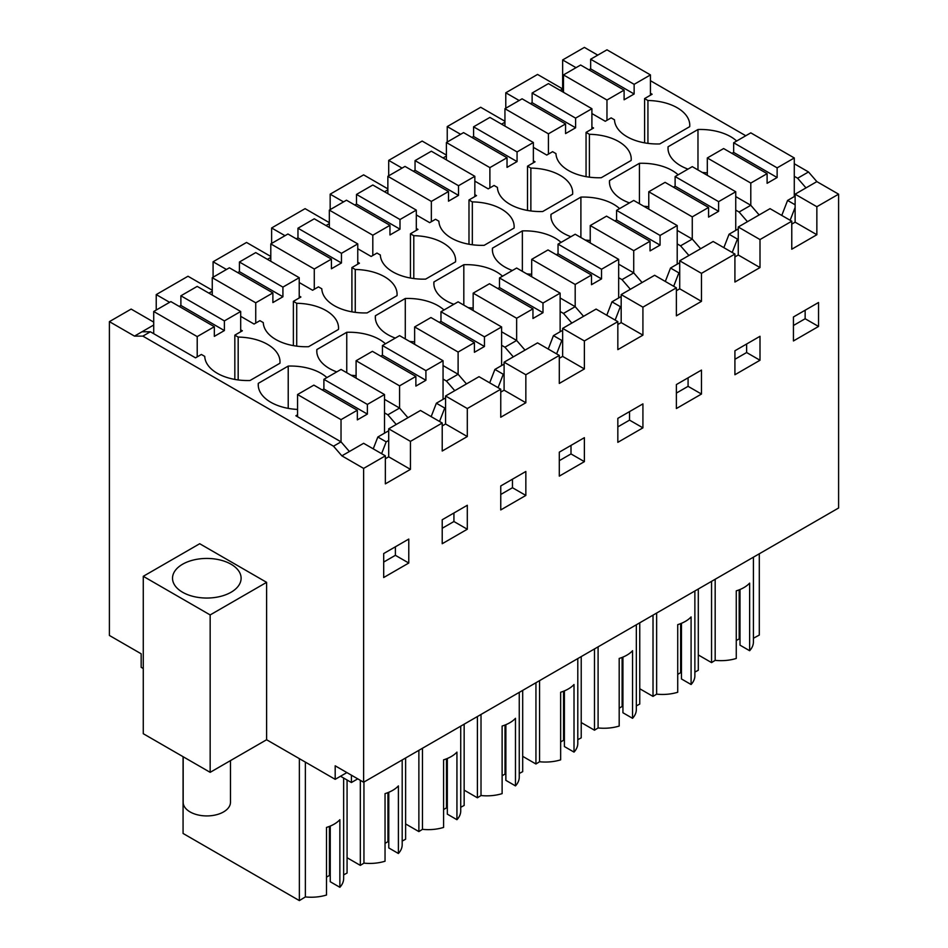 <?xml version="1.0" encoding="UTF-8"?>
<svg xmlns="http://www.w3.org/2000/svg" width="948" height="948" viewBox="0 0 948 948"><rect width="100%" height="100%" fill="white"/><g stroke="black" fill="none" stroke-linecap="round" stroke-linejoin="round"><path stroke-width="1.42" d="M561.809 88.437L562.638 87.951L562.638 59.949L584.383 47.4L597.761 55.126M650.447 80.71L745.78 135.754M794.282 163.755L808.502 171.967L797.624 178.236L794.282 176.304M210.16 772.336L143.267 733.705L143.267 576.313L210.16 614.932L210.16 772.336L266.613 739.748L335.189 779.327L335.189 765.818L363.617 782.23L838.601 507.998L838.601 194.174L816.856 181.613L808.502 171.967M153.718 322.119L131.144 309.084L109.399 321.633L109.399 635.456L141.169 653.8L141.169 667.321L143.267 668.53M346.885 772.573L335.189 779.327M212.257 290.254L188 276.247L156.23 294.591L156.23 310.043M270.796 256.458L246.539 242.451L213.087 261.767L213.087 277.219M329.335 222.662L305.078 208.655L271.626 227.97L271.626 243.423M387.862 188.865L363.617 174.859L330.165 194.174L330.165 209.627M446.401 155.069L422.156 141.062L388.704 160.378L388.704 175.83M504.94 121.273L480.695 107.266L447.243 126.582L447.243 142.034M560.138 90.368L562.638 88.922L537.552 74.442L505.782 92.785L505.782 108.238M562.638 59.949L576.017 67.675M299.224 296.049L300.895 297.008L293.37 301.357L296.712 303.289A42.873 24.755 180 0 1 338.543 328.032A42.873 24.755 180 0 1 338.472 329.442L308.562 346.707A42.873 24.755 180 0 1 287.41 344.266A42.873 24.755 180 0 1 267.549 332.795A42.873 24.755 180 0 1 263.271 322.593L259.918 320.661L254.064 324.05L240.685 316.324M238.173 379.935L238.173 337.085L234.831 335.154L242.356 330.805L240.685 329.845M238.173 337.085A42.873 24.755 180 0 1 280.004 361.828A42.873 24.755 180 0 1 279.933 363.238L250.023 380.504A42.873 24.755 180 0 1 204.732 356.389L201.379 354.457L195.525 357.846L150.377 331.776L142.852 336.113L333.506 446.2L341.031 441.851L349.397 451.509L341.873 455.846L363.617 468.407L385.362 455.846L385.362 483.859L410.448 469.367L388.704 456.817L388.704 428.816L396.228 424.467L387.862 414.809L384.521 412.878M297.553 414.809L295.883 415.781L341.031 441.851L341.031 419.644L357.349 410.223L313.859 385.125L297.553 394.534L341.031 419.644M297.553 409.429A42.873 24.755 180 0 1 258.235 384.758A42.873 24.755 180 0 1 258.306 383.348L288.216 366.082A42.873 24.755 180 0 1 326.906 377.588M384.521 399.357L399.57 408.055L387.862 414.809M356.093 375.633A42.873 24.755 180 0 1 351.056 375.207M336.765 371.889A42.873 24.755 180 0 1 316.774 350.961A42.873 24.755 180 0 1 316.845 349.551L346.755 332.286A42.873 24.755 180 0 1 385.445 343.792M443.06 365.561L458.109 374.259L446.401 381.013L443.06 379.082M414.632 341.837A42.873 24.755 180 0 1 409.583 341.41M395.304 338.092A42.873 24.755 180 0 1 375.313 317.165A42.873 24.755 180 0 1 375.384 315.755L405.282 298.49A42.873 24.755 180 0 1 443.984 309.996M501.599 331.776L516.648 340.462L504.94 347.217L501.599 345.285M473.159 308.041A42.873 24.755 180 0 1 468.122 307.614M453.843 304.296A42.873 24.755 180 0 1 433.852 283.369A42.873 24.755 180 0 1 433.911 281.959L463.821 264.693A42.873 24.755 180 0 1 502.523 276.2M560.138 297.98L575.187 306.666L563.479 313.421L560.138 311.489M531.698 274.245A42.873 24.755 180 0 1 526.661 273.818M512.382 270.5A42.873 24.755 180 0 1 492.379 249.573A42.873 24.755 180 0 1 492.45 248.163L522.36 230.897A42.873 24.755 180 0 1 561.062 242.404M618.665 264.184L633.726 272.87L622.018 279.624L618.665 277.693M590.237 240.448A42.873 24.755 180 0 1 585.2 240.022M570.921 236.704A42.873 24.755 180 0 1 550.918 215.777A42.873 24.755 180 0 1 550.989 214.367L580.899 197.101A42.873 24.755 180 0 1 619.601 208.607M677.204 230.388L692.265 239.074L680.557 245.828L677.204 243.897M648.776 206.652A42.873 24.755 180 0 1 643.739 206.226M629.448 202.908A42.873 24.755 180 0 1 609.457 181.98A42.873 24.755 180 0 1 609.528 180.57L639.438 163.305A42.873 24.755 180 0 1 678.128 174.811M735.743 196.592L750.792 205.278L739.085 212.032L735.743 210.101M707.315 172.856A42.873 24.755 180 0 1 702.278 172.429M687.987 169.111A42.873 24.755 180 0 1 667.996 148.184A42.873 24.755 180 0 1 668.067 146.774L697.977 129.509A42.873 24.755 180 0 1 736.667 141.015M647.934 143.361L647.934 100.512L644.593 98.58L652.117 94.231L650.447 93.271M647.934 100.512A42.873 24.755 180 0 1 689.765 125.255A42.873 24.755 180 0 1 689.694 126.665L659.784 143.93A42.873 24.755 180 0 1 638.632 141.489A42.873 24.755 180 0 1 618.771 130.018A42.873 24.755 180 0 1 614.494 119.815L611.14 117.884L605.286 121.273L591.908 113.547M589.407 177.157L589.407 134.308L586.054 132.376L593.578 128.027L591.908 127.068M589.407 134.308A42.873 24.755 180 0 1 631.226 159.051A42.873 24.755 180 0 1 631.155 160.461L601.245 177.726A42.873 24.755 180 0 1 580.093 175.285A42.873 24.755 180 0 1 560.244 163.814A42.873 24.755 180 0 1 555.955 153.612L552.613 151.68L546.759 155.069L533.369 147.343M530.868 210.954L530.868 168.104L527.515 166.173L535.051 161.824L533.369 160.864M530.868 168.104A42.873 24.755 180 0 1 572.687 192.847A42.873 24.755 180 0 1 572.616 194.257L542.718 211.523A42.873 24.755 180 0 1 521.566 209.081A42.873 24.755 180 0 1 501.705 197.611A42.873 24.755 180 0 1 497.416 187.408L494.074 185.476L488.22 188.865L474.841 181.139M472.329 244.75L472.329 201.9L468.987 199.969L476.512 195.62L474.841 194.66M472.329 201.9A42.873 24.755 180 0 1 514.148 226.643A42.873 24.755 180 0 1 514.089 228.053L484.179 245.319A42.873 24.755 180 0 1 463.027 242.878A42.873 24.755 180 0 1 443.166 231.407A42.873 24.755 180 0 1 438.877 221.204L435.535 219.272L429.681 222.662L416.302 214.935M413.79 278.546L413.79 235.697L410.448 233.765L417.973 229.416L416.302 228.456M413.79 235.697A42.873 24.755 180 0 1 455.621 260.439A42.873 24.755 180 0 1 455.55 261.849L425.64 279.115A42.873 24.755 180 0 1 404.488 276.674A42.873 24.755 180 0 1 384.627 265.203A42.873 24.755 180 0 1 380.338 255L376.996 253.069L371.142 256.458L357.763 248.732M355.251 312.342L355.251 269.493L351.909 267.561L359.434 263.212L357.763 262.252M355.251 269.493A42.873 24.755 180 0 1 397.082 294.236A42.873 24.755 180 0 1 397.011 295.646L367.101 312.911A42.873 24.755 180 0 1 345.949 310.47A42.873 24.755 180 0 1 326.088 298.999A42.873 24.755 180 0 1 321.799 288.796L318.457 286.865L312.603 290.254L299.224 282.528M816.856 181.613L795.123 194.174L795.123 222.176L816.856 234.725L816.856 206.723L795.123 194.174M797.624 178.236L805.99 187.894M838.601 194.174L816.856 206.723M410.448 469.367L410.448 441.365L442.218 423.021L442.218 451.023L467.305 436.542L467.305 408.541L500.757 389.225L500.757 417.227L525.844 402.746L525.844 374.744L559.296 355.429L559.296 383.43L584.383 368.95L584.383 340.948L617.835 321.633L617.835 349.634L642.922 335.154L642.922 307.152L676.374 287.837L676.374 315.838L701.461 301.357L701.461 273.356L734.913 254.04L734.913 282.042L760 267.561L760 239.56L791.77 221.204L791.77 249.217L816.856 234.725M363.617 782.23L363.617 468.407M818.539 326.456L818.539 302.495L793.44 316.976L793.44 340.948L818.539 326.456L805.148 318.741L805.148 310.221M760 360.252L760 336.291L734.913 350.772L734.913 374.744L760 360.252L746.621 352.538L746.621 344.017M584.383 461.64L584.383 437.68L559.296 452.16L559.296 476.133L584.383 461.64L571.004 453.926L571.004 445.406M467.305 529.233L467.305 505.272L442.218 519.753L442.218 543.725L467.305 529.233L453.926 521.519L453.926 512.998M642.922 427.844L617.835 442.337L617.835 418.364L642.922 403.884L642.922 427.844L629.543 420.13L629.543 411.61M525.844 495.437L525.844 471.476L500.757 485.957L500.757 509.929L525.844 495.437L512.465 487.722L512.465 479.202M408.778 563.029L383.691 577.522L383.691 553.549L408.778 539.068L408.778 563.029L395.387 555.315L395.387 546.795M701.461 394.048L701.461 370.087L676.374 384.568L676.374 408.541L701.461 394.048L688.082 386.334L688.082 377.814M715.171 579.264L715.171 660.353L711.557 662.605L711.557 581.349M753.411 557.187L753.411 641.938A32.422 18.723 180 0 1 749.631 650.719L749.631 583.127A32.422 18.723 180 0 1 736.264 590.853L736.264 658.457A32.422 18.723 180 0 1 715.171 660.353M753.411 638.265L759.301 635.053L759.301 553.786M698.297 654.95L711.557 662.605M505.782 92.785L519.16 100.512M562.638 88.922L562.638 91.814M562.638 87.951L563.479 88.437M644.593 98.58L644.593 142.852M697.977 169.953L697.977 129.509M668.067 146.774L668.067 149.594M791.77 224.107L795.123 222.176M791.77 221.204L770.037 208.655L738.255 226.999L738.255 255L760 267.561M760 239.56L738.255 226.999M793.44 325.496L805.148 318.741M749.631 650.719L740.009 645.161L740.009 589.502M740.009 639.367L739.179 638.893L736.264 640.564M781.78 215.433L787.587 200.443L795.123 204.792M795.123 196.106L787.587 200.443M790.134 220.268L795.123 207.434M739.085 212.032L747.451 221.69M750.792 183.071L767.11 173.65L723.62 148.552L707.315 157.961L750.792 183.071L750.792 205.278L759.158 214.935M739.179 638.893L739.179 589.846M109.399 321.633L134.486 336.113L142.852 336.113M153.718 325.01L134.486 336.113M150.377 331.776L142.01 331.776M341.873 455.846L333.506 446.2M143.267 576.313L199.708 543.725L266.613 582.345L266.613 739.748M385.362 455.846L363.617 443.297L349.397 451.509M210.16 614.932L266.613 582.345M231.075 592.239A34.294 19.801 180 0 1 193.7 596.541A34.294 19.801 180 0 1 172.524 578.244A34.294 19.801 180 0 1 182.573 564.238A34.294 19.801 180 0 1 219.948 559.948A34.294 19.801 180 0 1 241.112 578.244A34.294 19.801 180 0 1 231.075 592.239M156.23 294.591L169.609 302.317M212.257 291.214L208.916 293.145M399.57 385.848L415.876 376.427L372.398 351.329L356.093 360.738L399.57 385.848L399.57 408.055L407.936 417.713L396.228 424.467M373.239 448.854L377.837 437.016L387.862 431.233L388.704 431.707M288.216 408.363L288.216 366.082M258.306 383.348L258.306 386.168M234.831 335.154L234.831 379.425M305.375 762.121L305.375 896.927A32.422 18.723 180 0 0 326.503 895.019L326.503 827.426A32.422 18.723 180 0 0 339.87 819.7L339.87 887.292L330.248 881.735L330.248 826.075M343.65 778.035L343.65 878.512A32.422 18.723 180 0 1 339.87 887.292M343.65 874.874L347.075 873.037L347.075 780.014M299.367 758.649L299.367 900.6L183.071 833.458L183.071 756.682M299.367 900.6L305.375 896.927M357.763 778.853L351.412 782.515L351.412 775.18M442.218 423.021L420.485 410.472L407.936 417.713M410.448 441.365L388.704 428.816M385.362 458.749L388.704 456.817M383.691 562.069L395.387 555.315M377.837 437.016L386.191 441.851L388.704 440.405M330.248 875.94L329.418 875.466L326.503 877.137M351.412 782.515L340.533 776.246M381.606 453.677L386.191 441.851M329.418 875.466L329.418 826.419M694.872 590.983L694.872 675.734A32.422 18.723 180 0 1 691.092 684.515L691.092 616.923A32.422 18.723 180 0 1 677.725 624.649L677.725 692.253A32.422 18.723 180 0 1 656.632 694.149L653.018 696.401L653.018 615.145M639.758 688.746L653.018 696.401M694.872 672.096L698.297 670.26L698.297 589.004M691.092 684.515L681.47 678.958L681.47 623.298M681.47 673.163L680.64 672.689L677.725 674.36M656.632 613.06L656.632 694.149M680.64 672.689L680.64 623.642M586.054 132.376L586.054 176.648M639.438 203.749L639.438 163.305M609.528 180.57L609.528 183.391M447.243 126.582L460.621 134.308M504.94 122.233L501.599 124.164M734.913 256.932L738.255 255M734.913 254.04L713.169 241.491L679.716 260.795L679.716 288.796L701.461 301.357M701.461 273.356L679.716 260.795M734.913 359.292L746.621 352.538M723.857 247.653L729.059 234.239L737.414 239.074L738.255 238.588M738.255 228.93L729.059 234.239M732.212 252.488L737.414 239.074M680.557 245.828L688.912 255.486M692.265 216.867L708.571 207.446L665.081 182.348L648.776 191.757L692.265 216.867L692.265 239.074L700.619 248.732M636.333 624.779L636.333 709.531A32.422 18.723 180 0 1 632.553 718.311L632.553 650.719A32.422 18.723 180 0 1 619.186 658.445L619.186 726.05A32.422 18.723 180 0 1 598.093 727.945L594.479 730.197L594.479 648.942M581.219 722.542L594.479 730.197M636.333 705.893L639.758 704.056L639.758 622.8M632.553 718.311L622.931 712.754L622.931 657.094M622.931 706.959L622.101 706.485L619.186 708.156M598.093 646.856L598.093 727.945M622.101 706.485L622.101 657.438M527.515 166.173L527.515 210.444M580.899 237.545L580.899 197.101M550.989 214.367L550.989 217.187M388.704 160.378L402.082 168.104M446.401 156.029L443.06 157.961M676.374 290.728L679.716 288.796M676.374 287.837L654.63 275.287L621.177 294.591L621.177 322.593L642.922 335.154M642.922 307.152L621.177 294.591M676.374 393.088L688.082 386.334M665.318 281.449L670.52 268.035L678.875 272.87L679.716 272.384M679.716 262.726L670.52 268.035M673.673 286.284L678.875 272.87M622.018 279.624L630.373 289.282M633.726 250.663L650.032 241.242L606.542 216.144L590.237 225.553L633.726 250.663L633.726 272.87L642.08 282.528M577.794 658.576L577.794 743.327A32.422 18.723 180 0 1 574.014 752.108L574.014 684.515A32.422 18.723 180 0 1 560.647 692.241L560.647 759.846A32.422 18.723 180 0 1 539.554 761.742L535.94 763.993L535.94 682.738M522.692 756.338L535.94 763.993M577.794 739.689L581.219 737.852L581.219 656.597M574.014 752.108L564.404 746.55L564.404 690.891M564.404 740.755L563.562 740.281L560.647 741.952M539.554 680.652L539.554 761.742M563.562 740.281L563.562 691.234M468.987 199.969L468.987 244.24M522.36 271.341L522.36 230.897M492.45 248.163L492.45 250.983M330.165 194.174L343.543 201.9M387.862 189.825L384.521 191.757M617.835 324.524L621.177 322.593M617.835 321.633L596.091 309.084L562.638 328.387L562.638 356.389L584.383 368.95M584.383 340.948L562.638 328.387M617.835 426.884L629.543 420.13M606.779 315.246L611.981 301.831L620.348 306.666L621.177 306.18M621.177 296.523L611.981 301.831M615.145 320.08L620.348 306.666M563.479 313.421L571.845 323.078M575.187 284.459L591.493 275.038L548.003 249.94L531.698 259.349L575.187 284.459L575.187 306.666L583.553 316.324M519.255 692.372L519.255 777.123A32.422 18.723 180 0 1 515.475 785.904L515.475 718.311A32.422 18.723 180 0 1 502.12 726.038L502.12 793.63A32.422 18.723 180 0 1 481.015 795.538L477.401 797.789L477.401 716.534M464.153 790.134L477.401 797.789M519.255 773.485L522.692 771.648L522.692 690.393M515.475 785.904L505.865 780.346L505.865 724.687M505.865 774.552L505.023 774.078L502.12 775.748M481.015 714.448L481.015 795.538M505.023 774.078L505.023 725.03M410.448 233.765L410.448 278.037M463.821 305.137L463.821 264.693M433.911 281.959L433.911 284.779M271.626 227.97L285.004 235.697M329.335 223.621L325.982 225.553M559.296 358.32L562.638 356.389M559.296 355.429L537.552 342.88L504.099 362.183L504.099 390.185L525.844 402.746M525.844 374.744L504.099 362.183M559.296 460.681L571.004 453.926M548.24 349.042L553.442 335.628L561.809 340.462L562.638 339.976M562.638 330.319L553.442 335.628M556.606 353.877L561.809 340.462M504.94 347.217L513.306 356.875M516.648 318.255L532.954 308.835L489.476 283.736L473.159 293.145L516.648 318.255L516.648 340.462L525.014 350.12M460.728 726.168L460.728 810.919A32.422 18.723 180 0 1 456.936 819.7L456.936 752.108A32.422 18.723 180 0 1 443.581 759.834L443.581 827.426A32.422 18.723 180 0 1 422.476 829.334L418.874 831.586L418.874 750.33M405.614 823.93L418.874 831.586M460.728 807.281L464.153 805.445L464.153 724.189M456.936 819.7L447.326 814.142L447.326 758.483M447.326 808.348L446.484 807.874L443.581 809.545M422.476 748.245L422.476 829.334M446.484 807.874L446.484 758.827M351.909 267.561L351.909 311.833M405.282 338.934L405.282 298.49M375.384 315.755L375.384 318.575M213.087 261.767L226.465 269.493M270.796 257.418L267.443 259.349M500.757 392.116L504.099 390.185M500.757 389.225L479.013 376.676L445.572 395.98L445.572 423.981L467.305 436.542M467.305 408.541L445.572 395.98M500.757 494.477L512.465 487.722M489.701 382.838L494.903 369.424L503.269 374.259L504.099 373.773M504.099 364.115L494.903 369.424M498.067 387.673L503.269 374.259M446.401 381.013L454.767 390.671M458.109 352.052L474.415 342.631L430.937 317.533L414.632 326.941L458.109 352.052L458.109 374.259L466.475 383.916M402.189 759.964L402.189 844.715A32.422 18.723 180 0 1 398.397 853.496L398.397 785.904A32.422 18.723 180 0 1 385.042 793.63L385.042 861.222A32.422 18.723 180 0 1 363.949 863.13L360.335 865.382L360.335 780.334M347.075 857.727L360.335 865.382M402.189 841.077L405.614 839.241L405.614 757.985M398.397 853.496L388.787 847.939L388.787 792.279M388.787 842.144L387.945 841.67L385.042 843.341M363.949 782.041L363.949 863.13M387.945 841.67L387.945 792.623M296.712 346.139L296.712 303.289M293.37 301.357L293.37 345.629M346.755 372.73L346.755 332.286M316.845 349.551L316.845 352.372M442.218 425.913L445.572 423.981M442.218 528.273L453.926 521.519M431.162 416.634L436.364 403.22L444.731 408.055L445.572 407.569M445.572 397.911L436.364 403.22M439.528 421.469L444.731 408.055M230.471 760.604L230.471 802.269A23.653 13.651 180 0 1 200.158 815.375A23.653 13.651 180 0 1 183.165 802.269L183.165 756.741M634.141 84.336L650.447 74.916L606.969 49.817L590.651 59.226L634.141 84.336L634.141 93.994L624.104 99.789L624.104 90.131L606.969 100.026L563.479 74.916L563.479 92.3M624.104 90.131L580.626 65.021L563.479 74.916M606.969 100.026L606.969 120.301M650.447 74.916L650.447 95.203M590.651 59.226L590.651 68.884L588.981 69.856M590.651 68.884L634.141 93.994M794.282 157.961L750.792 132.85L733.657 142.757L777.135 167.855L794.282 157.961L794.282 196.592M777.135 167.855L777.135 177.513L733.657 152.415L731.986 153.375M767.11 173.65L767.11 183.308L777.135 177.513M733.657 142.757L733.657 152.415M707.315 157.961L707.315 175.344M575.602 118.133L591.908 108.712L548.43 83.614L532.124 93.023L575.602 118.133L575.602 127.79L565.565 133.585L565.565 123.927L548.43 133.822L504.94 108.712L504.94 126.096M565.565 123.927L522.087 98.817L504.94 108.712M548.43 133.822L548.43 154.097M591.908 108.712L591.908 128.999M532.124 93.023L532.124 102.68L530.442 103.652M532.124 102.68L575.602 127.79M735.743 191.757L692.265 166.647L675.118 176.553L718.608 201.651L735.743 191.757L735.743 230.388M718.608 201.651L718.608 211.309L675.118 186.211L673.447 187.171M708.571 207.446L708.571 217.104L718.608 211.309M675.118 176.553L675.118 186.211M648.776 191.757L648.776 209.141M517.063 151.929L533.369 142.508L489.891 117.41L473.585 126.819L517.063 151.929L517.063 161.587L507.026 167.381L507.026 157.724L489.891 167.618L446.401 142.508L446.401 159.892M507.026 157.724L463.548 132.613L446.401 142.508M489.891 167.618L489.891 187.894M533.369 142.508L533.369 162.795M473.585 126.819L473.585 136.476L471.914 137.448M473.585 136.476L517.063 161.587M677.204 225.553L633.726 200.443L616.579 210.349L660.069 235.448L677.204 225.553L677.204 264.184M660.069 235.448L660.069 245.105L616.579 220.007L614.908 220.967M650.032 241.242L650.032 250.9L660.069 245.105M616.579 210.349L616.579 220.007M590.237 225.553L590.237 242.937M458.524 185.725L474.841 176.304L431.352 151.206L415.046 160.615L458.524 185.725L458.524 195.383L448.499 201.177L448.499 191.52L431.352 201.414L387.862 176.304L387.862 193.688M448.499 191.52L405.009 166.41L387.862 176.304M431.352 201.414L431.352 221.69M474.841 176.304L474.841 196.592M415.046 160.615L415.046 170.273L413.375 171.244M415.046 170.273L458.524 195.383M618.665 259.349L575.187 234.239L558.04 244.146L601.53 269.244L618.665 259.349L618.665 297.98M601.53 269.244L601.53 278.902L558.04 253.803L556.369 254.763M591.493 275.038L591.493 284.696L601.53 278.902M558.04 244.146L558.04 253.803M531.698 259.349L531.698 276.733M399.997 219.521L416.302 210.101L372.813 185.002L356.507 194.411L399.997 219.521L399.997 229.179L389.96 234.974L389.96 225.316L372.813 235.211L329.335 210.101L329.335 227.484M389.96 225.316L346.47 200.206L329.335 210.101M372.813 235.211L372.813 255.486M416.302 210.101L416.302 230.388M356.507 194.411L356.507 204.069L354.836 205.029M356.507 204.069L399.997 229.179M560.138 293.145L516.648 268.035L499.501 277.942L542.991 303.04L560.138 293.145L560.138 331.776M542.991 303.04L542.991 312.698L499.501 287.599L497.83 288.559M532.954 308.835L532.954 318.492L542.991 312.698M499.501 277.942L499.501 287.599M473.159 293.145L473.159 310.529M341.458 253.317L357.763 243.897L314.274 218.798L297.968 228.207L341.458 253.317L341.458 262.975L331.421 268.77L331.421 259.112L314.274 269.007L270.796 243.897L270.796 261.281M331.421 259.112L287.931 234.002L270.796 243.897M314.274 269.007L314.274 289.282M357.763 243.897L357.763 264.184M297.968 228.207L297.968 237.865L296.297 238.825M297.968 237.865L341.458 262.975M501.599 326.941L458.109 301.831L440.974 311.738L484.452 336.836L501.599 326.941L501.599 365.572M484.452 336.836L484.452 346.494L440.974 321.396L439.291 322.356M474.415 342.631L474.415 352.289L484.452 346.494M440.974 311.738L440.974 321.396M414.632 326.941L414.632 344.325M282.919 287.114L299.224 277.693L255.735 252.595L239.429 262.004L282.919 287.114L282.919 296.771L272.882 302.566L272.882 292.908L255.735 302.803L212.257 277.693L212.257 295.077M272.882 292.908L229.392 267.798L212.257 277.693M255.735 302.803L255.735 323.078M299.224 277.693L299.224 297.98M239.429 262.004L239.429 271.661L237.758 272.621M239.429 271.661L282.919 296.771M443.06 360.738L399.57 335.628L382.435 345.534L425.913 370.632L443.06 360.738L443.06 399.369M425.913 370.632L425.913 380.29L382.435 355.192L380.764 356.152M415.876 376.427L415.876 386.085L425.913 380.29M382.435 345.534L382.435 355.192M356.093 360.738L356.093 378.122M224.38 320.91L240.685 311.489L197.208 286.391L180.89 295.8L224.38 320.91L224.38 330.568L214.343 336.362L214.343 326.704L197.208 336.599L153.718 311.489L153.718 333.696M214.343 326.704L170.865 301.594L153.718 311.489M197.208 336.599L197.208 356.875M240.685 311.489L240.685 331.776M180.89 295.8L180.89 305.457L179.219 306.417M180.89 305.457L224.38 330.568M384.521 394.534L341.031 369.424L323.896 379.33L367.374 404.429L384.521 394.534L384.521 433.165M367.374 404.429L367.374 414.086L323.896 388.988L322.225 389.948M357.349 410.223L357.349 419.881L367.374 414.086M323.896 379.33L323.896 388.988M297.553 394.534L297.553 416.741"/></g></svg>
